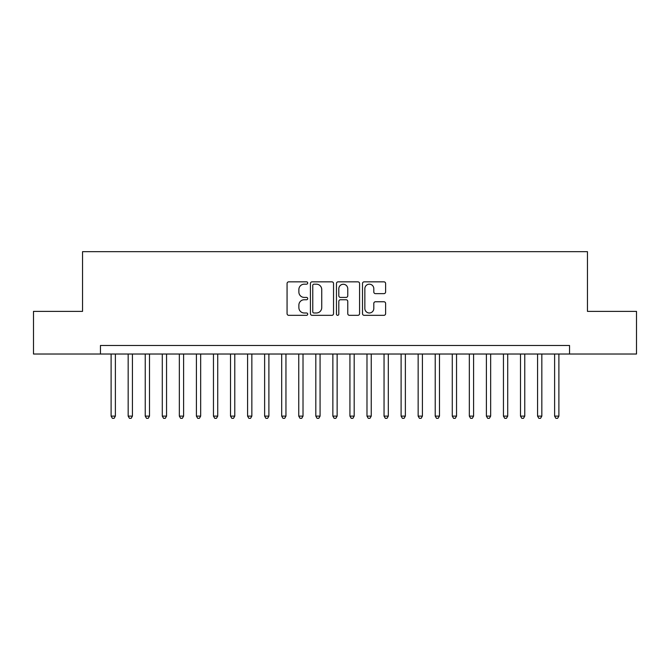<?xml version="1.0" encoding="UTF-8"?>
<svg xmlns="http://www.w3.org/2000/svg" width="670" height="670" viewBox="0 0 670 670"><rect width="100%" height="100%" fill="white"/><g stroke="black" fill="none" stroke-linecap="round" stroke-linejoin="round"><path stroke-width="1" d="M307.706 283.008A1.172 1.172 0 0 0 306.533 281.835L288.745 281.835A1.675 1.675 0 0 0 287.07 283.51L287.07 313.652A1.675 1.675 0 0 0 288.745 315.327L306.533 315.327A1.172 1.172 0 0 0 307.706 314.155A1.172 1.172 0 0 0 306.533 312.982L304.23 312.982A5.36 5.36 0 0 1 298.879 307.622L298.879 305.11A5.36 5.36 0 0 1 304.23 299.75L306.533 299.75A1.172 1.172 0 0 0 307.706 298.577A1.172 1.172 0 0 0 306.533 297.413L304.23 297.413A5.36 5.36 0 0 1 298.879 292.053L298.879 289.541A5.36 5.36 0 0 1 304.23 284.18L306.533 284.18A1.172 1.172 0 0 0 307.706 283.008M383.935 293.644A1.675 1.675 0 0 0 385.61 291.969L385.61 283.51A1.675 1.675 0 0 0 383.935 281.835L364.178 281.835A1.675 1.675 0 0 0 362.503 283.51L362.503 313.652A1.675 1.675 0 0 0 364.178 315.327L383.935 315.327A1.675 1.675 0 0 0 385.61 313.652L385.61 303.435A1.675 1.675 0 0 0 383.935 301.76L375.476 301.76A1.675 1.675 0 0 0 373.801 303.435L373.801 308.502A4.481 4.481 0 0 1 369.321 312.982A4.481 4.481 0 0 1 364.849 308.502L364.849 288.661A4.481 4.481 0 0 1 369.321 284.18A4.481 4.481 0 0 1 373.801 288.661L373.801 291.969A1.675 1.675 0 0 0 375.476 293.644L383.935 293.644M100.45 354.02L33.5 354.02L33.5 311.374L82.544 311.374L82.544 251.669L587.456 251.669L587.456 311.374L636.5 311.374L636.5 354.02L569.55 354.02L569.55 345.494L100.45 345.494L100.45 354.02L569.55 354.02M333.534 283.51A1.675 1.675 0 0 0 331.859 281.835L312.103 281.835A1.675 1.675 0 0 0 310.428 283.51L310.428 313.652A1.675 1.675 0 0 0 312.103 315.327L331.859 315.327A1.675 1.675 0 0 0 333.534 313.652L333.534 283.51M338.141 281.835L357.897 281.835A1.675 1.675 0 0 1 359.572 283.51L359.572 313.652A1.675 1.675 0 0 1 357.897 315.327L349.439 315.327A1.675 1.675 0 0 1 347.764 313.652L347.764 301.425A1.675 1.675 0 0 0 346.089 299.75L340.486 299.75A1.675 1.675 0 0 0 338.811 301.425L338.811 314.155A1.172 1.172 0 0 1 337.638 315.327A1.172 1.172 0 0 1 336.466 314.155L336.466 283.51A1.675 1.675 0 0 1 338.141 281.835M313.945 284.18A1.172 1.172 0 0 0 312.773 285.353L312.773 311.81A1.172 1.172 0 0 0 313.945 312.982L316.374 312.982A5.36 5.36 0 0 0 321.734 307.622L321.734 289.541A5.36 5.36 0 0 0 316.374 284.18L313.945 284.18M347.764 288.745A4.481 4.481 0 0 0 343.291 284.264A4.481 4.481 0 0 0 338.811 288.745L338.811 295.738A1.675 1.675 0 0 0 340.486 297.413L346.089 297.413A1.675 1.675 0 0 0 347.764 295.738L347.764 288.745M111.111 354.02L111.111 416.112L115.382 416.112L115.382 354.02M115.382 416.112L114.101 418.331L112.392 418.331L111.111 416.112M128.171 354.02L128.171 416.112L132.434 416.112L132.434 354.02M132.434 416.112L131.161 418.331L129.452 418.331L128.171 416.112M145.231 354.02L145.231 416.112L149.494 416.112L149.494 354.02M149.494 416.112L148.212 418.331L146.512 418.331L145.231 416.112M162.291 354.02L162.291 416.112L166.554 416.112L166.554 354.02M166.554 416.112L165.272 418.331L163.564 418.331L162.291 416.112M179.342 354.02L179.342 416.112L183.614 416.112L183.614 354.02M183.614 416.112L182.332 418.331L180.624 418.331L179.342 416.112M196.402 354.02L196.402 416.112L200.665 416.112L200.665 354.02M200.665 416.112L199.392 418.331L197.684 418.331L196.402 416.112M213.462 354.02L213.462 416.112L217.725 416.112L217.725 354.02M217.725 416.112L216.444 418.331L214.743 418.331L213.462 416.112M230.522 354.02L230.522 416.112L234.785 416.112L234.785 354.02M234.785 416.112L233.503 418.331L231.803 418.331L230.522 416.112M247.582 354.02L247.582 416.112L251.845 416.112L251.845 354.02M251.845 416.112L250.563 418.331L248.855 418.331L247.582 416.112M264.633 354.02L264.633 416.112L268.896 416.112L268.896 354.02M268.896 416.112L267.623 418.331L265.915 418.331L264.633 416.112M281.693 354.02L281.693 416.112L285.956 416.112L285.956 354.02M285.956 416.112L284.683 418.331L282.974 418.331L281.693 416.112M298.753 354.02L298.753 416.112L303.016 416.112L303.016 354.02M303.016 416.112L301.734 418.331L300.034 418.331L298.753 416.112M315.813 354.02L315.813 416.112L320.076 416.112L320.076 354.02M320.076 416.112L318.794 418.331L317.086 418.331L315.813 416.112M332.864 354.02L332.864 416.112L337.136 416.112L337.136 354.02M337.136 416.112L335.854 418.331L334.146 418.331L332.864 416.112M349.924 354.02L349.924 416.112L354.187 416.112L354.187 354.02M354.187 416.112L352.914 418.331L351.206 418.331L349.924 416.112M366.984 354.02L366.984 416.112L371.247 416.112L371.247 354.02M371.247 416.112L369.966 418.331L368.266 418.331L366.984 416.112M384.044 354.02L384.044 416.112L388.307 416.112L388.307 354.02M388.307 416.112L387.026 418.331L385.317 418.331L384.044 416.112M401.104 354.02L401.104 416.112L405.367 416.112L405.367 354.02M405.367 416.112L404.085 418.331L402.377 418.331L401.104 416.112M418.155 354.02L418.155 416.112L422.418 416.112L422.418 354.02M422.418 416.112L421.145 418.331L419.437 418.331L418.155 416.112M435.215 354.02L435.215 416.112L439.478 416.112L439.478 354.02M439.478 416.112L438.197 418.331L436.497 418.331L435.215 416.112M452.275 354.02L452.275 416.112L456.538 416.112L456.538 354.02M456.538 416.112L455.257 418.331L453.556 418.331L452.275 416.112M469.335 354.02L469.335 416.112L473.598 416.112L473.598 354.02M473.598 416.112L472.317 418.331L470.608 418.331L469.335 416.112M486.387 354.02L486.387 416.112L490.658 416.112L490.658 354.02M490.658 416.112L489.376 418.331L487.668 418.331L486.387 416.112M503.446 354.02L503.446 416.112L507.709 416.112L507.709 354.02M507.709 416.112L506.436 418.331L504.728 418.331L503.446 416.112M520.506 354.02L520.506 416.112L524.769 416.112L524.769 354.02M524.769 416.112L523.488 418.331L521.788 418.331L520.506 416.112M537.566 354.02L537.566 416.112L541.829 416.112L541.829 354.02M541.829 416.112L540.548 418.331L538.839 418.331L537.566 416.112M554.618 354.02L554.618 416.112L558.889 416.112L558.889 354.02M558.889 416.112L557.607 418.331L555.899 418.331L554.618 416.112"/></g></svg>
